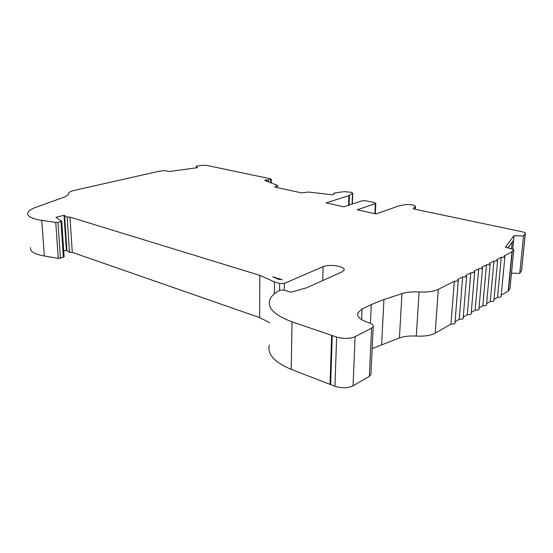 <?xml version="1.0" encoding="UTF-8"?>
<svg xmlns="http://www.w3.org/2000/svg" width="553" height="553" viewBox="0 0 553 553"><rect width="100%" height="100%" fill="white"/><g stroke="black" fill="none" stroke-linecap="round" stroke-linejoin="round"><path stroke-width="0.83" d="M269.574 322.613L259.634 317.581L72.27 252.375L69.464 252.313L66.367 250.322L63.726 251.069M72.27 252.375L70.01 217.135L67.169 217.08L64.044 215.304L55.95 217.308L61.722 221.159L57.968 222.32L55.756 222.437L41.724 220.371C31.611 218.725 26.966 216.209 27.788 212.836C28.562 210.811 31.355 208.93 36.173 207.181L64.888 196.882L68.42 194.532L68.475 193.363C68.994 192.154 71.171 191.103 75.001 190.218L159.05 171.264L164.206 170.559L169.501 171.513L197.414 167.656L196.377 166.149L202.426 165.319L206.732 165.402L270.479 178.813L271.26 179.269L270.742 179.566L264.617 180.375L277.406 185.366L274.869 187.08L301.668 192.914L308.38 192.036L332.042 194.746L334.447 193.903L333.936 193.294L334.385 193.004L344.236 191.635L351.093 192.257L352.759 193.211L348.888 195.651L326.125 202.889L343.89 206.829L362.125 200.794L365.644 200.753L374.692 202.668L375.791 203.31L375.356 203.608L357.245 209.787L376.04 213.963L398.962 205.861L405.791 204.562L411.01 204.679L413.54 205.204L415.566 206.345L413.077 208.453L414.1 209.041L522.537 231.859C524.493 232.308 525.419 232.827 525.329 233.421L523.511 235.986L514.055 235.682L513.613 240.244L507.937 247.882M501.115 296.553L500.776 297.051L497.548 297.334L501.288 257.311L496.746 259.627L497.61 260.477L497.278 260.788L493.953 261.044L489.294 263.422L490.152 264.286L489.806 264.617L486.433 264.873L481.649 267.313L482.499 268.198L482.133 268.537L478.711 268.806L473.803 271.309L474.647 272.207L474.267 272.567L470.79 272.843L465.744 275.408L466.58 276.327L466.179 276.7L462.654 276.984L457.469 279.618L458.299 280.558L457.877 280.952L454.296 281.242L438.308 289.378C433.856 291.479 427.455 292.343 419.098 291.97C412.338 291.631 406.628 292.191 401.976 293.65L383.934 299.553L371.291 304.579L362.084 309.023L357.763 312.957L357.673 315.141M501.239 295.205L508.138 291.237L510.004 288.521L513.827 249.444L511.967 251.871L504.004 255.928L504.889 256.765L504.564 257.062L501.288 257.311M493.898 300.701L493.553 301.226L490.276 301.509L493.953 261.044M486.509 304.959L486.142 305.505L482.817 305.795L486.433 264.873M478.926 309.321L478.545 309.894L475.172 310.198L478.711 268.806M471.142 313.793L470.748 314.401L467.32 314.705L470.79 272.843M463.158 318.39L462.743 319.019L459.267 319.337L462.654 276.984M454.96 323.104L454.531 323.768L450.999 324.093L454.296 281.242M450.999 324.093L435.19 333.183C430.787 335.519 424.483 336.487 416.271 336.079C409.621 335.706 404.008 336.328 399.418 337.952L372.176 348.584M459.267 319.337L455.064 321.749M467.32 314.705L463.269 317.035M475.172 310.198L471.26 312.445M482.817 305.795L479.043 307.973M490.276 301.509L486.626 303.611M497.548 297.334L494.023 299.353M514.055 235.682L505.373 247.205L513.827 249.444M521.583 270.355L519.73 273.431L511.511 273.134M519.73 273.431L523.511 235.986M270.714 182.863L270.742 179.566M196.405 167.794L196.377 166.149M64.113 256.772L60.429 258.203L58.245 258.341L44.378 256.025C34.383 254.173 29.765 251.352 30.539 247.557M66.367 250.322L64.044 215.304M66.899 250.509L64.583 215.47M259.634 317.581L259.834 275.366L70.01 217.135M274.364 293.802L274.488 281.906L259.834 275.366M284.29 290.214L284.387 283.413L279.624 283.495L274.488 281.906M322.71 280.717L323.104 266.664L284.387 283.413M370.98 373.676L370.932 374.658L369.335 376.372L353.063 385.849C347.789 388.296 341.754 388.427 334.952 386.264L330.659 384.605L332.242 335.553L292.032 321.839C274.717 315.348 267.293 308.035 269.767 299.906C270.97 296.636 273.839 293.678 278.359 291.037L280.592 290.125L283.834 290.069L289.807 291.943L292.039 291.977L306.784 287.719L341.872 271.938L344.09 270.141C345.915 266.401 329.616 263.753 323.104 266.664M330.659 384.605L291.224 369.369C274.233 362.153 266.947 354.017 269.38 344.954M357.763 312.957L357.68 315.175C358.579 318.023 362.097 320.47 368.229 322.517L369.162 322.814C372.231 323.858 373.586 325.129 373.22 326.609L371.609 328.157L355.074 336.687C349.717 338.885 343.565 339.003 336.618 337.047L332.242 335.553M277.378 187.626L277.406 185.366M508.573 247.032L508.477 248.027M272.712 276.804L278.359 279.293L282.182 279.687L272.712 276.804M69.464 252.313L67.169 217.08M399.418 337.952L401.976 293.65M381.632 344.54L383.934 299.553M416.271 336.079L419.098 291.97M435.19 333.183L438.308 289.378M508.138 291.237L511.967 251.871M508.401 291.009L512.23 251.67M512.742 249.154L513.613 240.244M521.5 270.68L525.267 233.532M415.227 209.276L415.393 206.559M349.04 205.122L349.399 195.43M348.528 205.294L348.888 195.651M352.109 204.105L352.51 193.474M334.226 194.068L334.24 193.661M268.343 181.896L268.364 179.711M68.475 194.303L68.448 193.944M44.378 256.025L41.724 220.371M58.245 258.341L55.756 222.437M60.429 258.203L57.968 222.32M63.381 257.352L60.968 221.559M279.535 290.56L279.624 283.495M291.224 369.369L292.032 321.839M330.065 384.383L331.634 335.36M334.952 386.264L336.618 337.047M353.063 385.849L355.074 336.687M370.42 323.277L371.291 304.579M369.335 376.372L371.609 328.157M266.746 181.239L266.753 179.808M374.893 213.707L375.356 203.608M512.237 242.096L511.58 248.85L512.244 242.09M361.627 319.579L362.084 309.023M454.946 323.332L458.299 280.558M463.144 318.604L466.58 276.327M471.128 314L474.647 272.207M478.905 309.514L482.499 268.198M486.488 305.138L490.152 264.286M493.884 300.873L497.61 260.477M501.094 296.719L504.889 256.765M521.562 270.555L525.329 233.421M415.386 209.311L415.566 206.345M352.351 204.029L352.759 193.211M333.908 194.172L333.929 193.391M64.12 256.896L61.722 221.159M271.226 183.071L271.26 179.269M375.307 213.797L375.791 203.31M370.932 374.658L373.22 326.609"/></g></svg>
